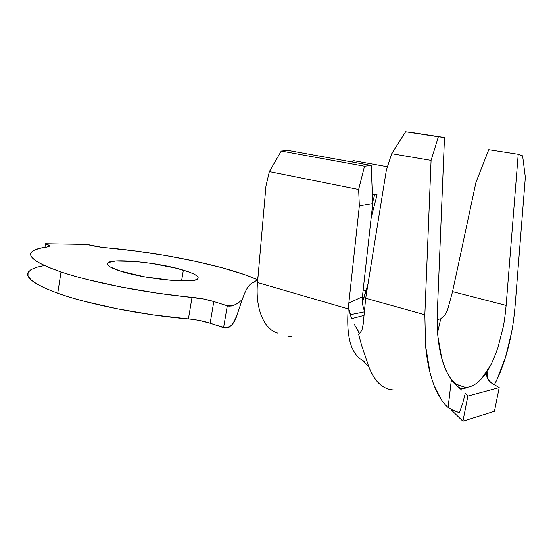 <?xml version="1.0" encoding="UTF-8"?>
<svg xmlns="http://www.w3.org/2000/svg" width="553" height="553" viewBox="0 0 553 553"><rect width="100%" height="100%" fill="white"/><g stroke="black" fill="none" stroke-linecap="round" stroke-linejoin="round"><path stroke-width="0.83" d="M287.553 336.044L292.15 336.957M183.361 270.141C194.511 273.535 199.356 276.389 197.898 278.705C195.541 284.021 145.183 279.279 120.395 271.06L110.462 267.071L108.022 265.295L107.372 263.746L108.485 262.495L115.584 261.002L135.554 261.486L152.186 263.484L176.511 268.267L189.154 272.048L193.668 273.929L196.723 275.705L198.161 277.323L197.891 278.712L195.873 279.804L192.14 280.565L180.029 280.903L172.094 280.454L144.748 276.853L120.395 271.06C110.462 267.818 106.224 265.17 107.676 263.124C111.16 257.788 158.545 262.426 183.361 270.141L181.564 280.945L183.361 270.141M28.445 271.806C24.622 277.412 34.39 284.553 57.747 293.228C65.537 296.007 74.531 298.731 84.727 301.406L117.616 308.892L153.347 314.92L188.414 318.908L192.036 297.32C146.974 293.194 91.826 282.431 61.024 271.924L57.747 293.228C88.383 304.35 143.379 315.238 188.414 318.908L188.559 318.915M387.446 166.778L352.987 160.57L352.365 162.05L352.987 160.57L387.446 166.778M372.342 193.84L377.077 194.794L371.181 217.64L377.077 194.794L374.575 194.912L372.687 202.211L374.575 194.912L372.369 194.462L377.077 194.794L372.342 193.84M363.141 290.076L366.21 290.919L367.98 284.062L362.326 302.401L366.21 290.919L366.846 291.078L363.141 290.076M276.97 332.865L277.876 333.155C264.12 329.643 255.092 308.685 257.539 282.528L258.078 276.3L256.62 280.364M254.829 281.933L253.668 282.383C240.375 286.074 239.262 329.049 225.43 328.074L210.147 323.173L213.824 301.544L227.311 305.816L223.564 327.68C229.937 328.682 234.652 323.809 237.707 313.06M457.186 384.764L465.377 387.397L456.647 384.397C450.716 380.54 445.739 371.796 441.709 358.171C440.07 352.399 438.819 345.266 437.941 336.777C437.25 330.964 437.05 322.786 437.333 312.258L444.488 137.559L438.349 136.812L431.084 160.391L424.856 314.761L431.084 160.391L438.349 136.812L444.488 137.559L437.333 312.258L437.941 336.777L441.709 358.171C443.465 364.586 445.621 370.019 448.179 374.478C450.736 378.923 453.564 382.227 456.647 384.397L451.276 380.609L448.096 407.464C444.356 404.257 440.941 399.715 437.852 393.847C434.776 387.957 432.176 380.913 430.068 372.722L425.554 345.597L424.856 314.761L365.692 298.233L363.176 324.203L361.918 330.259L358.683 334.503L361.807 346.005L358.683 334.503M515.12 305.588L525.35 177.299L522.62 155.808L518.216 154.266L506.126 305.422L518.216 154.266L522.62 155.808L525.35 177.299L515.12 305.588C514.11 316.689 512.949 325.51 511.636 332.035L505.594 356.989L497.251 378.978L494.278 384.929C498.44 377.181 502.214 367.869 505.594 356.989C507.827 349.814 509.838 341.491 511.636 332.035M506.126 305.422L452.561 291.597L475.946 182.449L452.561 291.597L506.126 305.422C505.269 314.671 504.274 321.977 503.14 327.335L497.873 347.74C493.138 361.565 487.801 371.761 481.863 378.314L487.214 372.287L487.207 377.823L487.214 372.287L481.863 378.314L490.629 365.194M364.109 310.171C362.333 304.544 361.766 300.072 362.402 296.761L348.846 303.051L348.895 308.954L351.673 318.639L350.27 314.705L363.936 311.947L350.27 314.705L348.895 308.954L348.846 303.051L348.21 308.913L257.539 282.528L348.21 308.913C346.04 338.07 351.487 355.572 364.545 361.42C351.487 355.572 346.04 338.07 348.21 308.913L359.346 205.903L358.648 189.513L269.359 171.589L281.263 151.024L269.359 171.589L358.648 189.513L364.496 166.239L281.263 151.024L288.334 150.444L281.263 151.024L364.496 166.239L371.174 165.465L288.334 150.444L371.174 165.465L372.743 203.552L362.402 296.761L348.846 303.051L359.346 205.903L372.743 203.552L362.402 296.761L362.326 302.408L363.362 307.938M44.095 265.585L36.339 267.313L30.899 269.629L28.044 272.498L27.982 275.892L30.885 279.749L36.837 283.993L45.83 288.528L57.747 293.228L61.024 271.924C37.542 263.746 27.664 257.193 31.39 252.265C33.463 249.804 38.641 248.055 46.922 247.018L39.201 248.415L33.809 250.371L30.996 252.873L30.996 255.901L33.961 259.392L39.975 263.29L49.044 267.507L61.024 271.924C68.862 274.551 77.89 277.157 88.121 279.735L121.121 287.035L156.928 293.097L203.463 298.973L213.824 301.544L227.311 305.816L233.497 305.429L227.311 305.816L228.866 306.148C233.159 306.21 237.631 303.977 242.269 299.436C237.05 304.641 232.066 306.77 227.311 305.816L223.564 327.68L210.147 323.173C203.622 321.065 196.377 319.641 188.414 318.908L192.036 297.32C199.999 298.122 207.264 299.532 213.824 301.544L210.147 323.173L199.827 320.519M106.252 247.751C160.799 252.445 227.718 266.263 257.138 279.555L244.253 274.502L221.698 267.638L195.002 261.216L165.789 255.569L135.665 250.993L101.247 247.198L87.008 244.398L45.512 243.735L49.341 245.76L48.92 246.52L46.922 247.018L49.279 246.251C49.722 245.567 48.47 244.73 45.512 243.735L44.973 247.288L45.512 243.735L87.008 244.398C92.676 245.954 99.091 247.073 106.252 247.751M277.876 333.155C264.12 329.643 255.092 308.685 257.539 282.528L265.958 186.043L258.078 276.3L256.675 280.288L253.758 282.362M269.359 171.589L265.958 186.043L269.359 171.589M447.46 310.281L452.561 291.597L447.46 310.281L444.937 314.961L440.7 318.798L437.955 330.998M352.095 318.514L363.632 315.493M383.817 387.065C377.644 383.505 372.687 376.863 368.955 367.144C374.727 381.688 382.849 389.277 393.314 389.913M357.466 329.636L359.346 333.95L358.614 331.655L354.307 324.376M424.856 314.761L365.692 298.233L386.36 170.13L365.692 298.233L363.176 324.203M361.807 346.005L368.955 367.144M430.068 372.722C428.105 365.346 426.598 356.305 425.554 345.597L425.271 342.148M441.052 399.287L434.216 385.787M448.13 407.485L451.276 380.609L461.707 390.079M465.246 393.294L467.879 396.031L462.909 421.192L494.465 411.232L499.207 387.591L467.879 396.031L465.246 393.294L462.764 403.151L459.349 412.662L451.048 409.676L459.349 412.662L452.686 410.056L448.096 407.464M518.216 154.266L488.755 149.663L518.216 154.266M475.946 182.449L488.755 149.663L475.946 182.449M444.488 137.559L412.068 132.602L444.488 137.559M438.349 136.812L405.632 131.808L438.349 136.812M431.084 160.391L391.69 153.686L405.632 131.808L391.69 153.686L431.084 160.391M386.36 170.13L391.69 153.686L386.36 170.13M486.993 372.577L486.495 374.194L487.013 377.36L488.762 380.381L491.347 382.946L499.207 387.591L494.465 411.232L462.909 421.192L451.048 409.676L462.909 421.192L467.879 396.031L499.207 387.591L490.974 382.635L487.905 379.158L486.522 375.425L486.564 373.683M481.863 378.314C476.43 384.48 470.755 387.501 464.838 387.377L465.101 388.662C462.764 389.174 460.179 388.379 457.338 386.284M456.647 384.397L451.276 380.609L457.863 386.761M459.571 412.158L459.349 412.662L452.686 410.056M358.648 189.513L359.346 205.903L372.743 203.552L371.174 165.465L364.496 166.239L358.648 189.513M440.7 318.798L437.223 319.496M107.469 264.465L107.676 263.124M231.368 306.037L228.866 306.148M362.996 360.784L368.899 367.005M486.592 373.572L486.592 375.86"/></g></svg>
